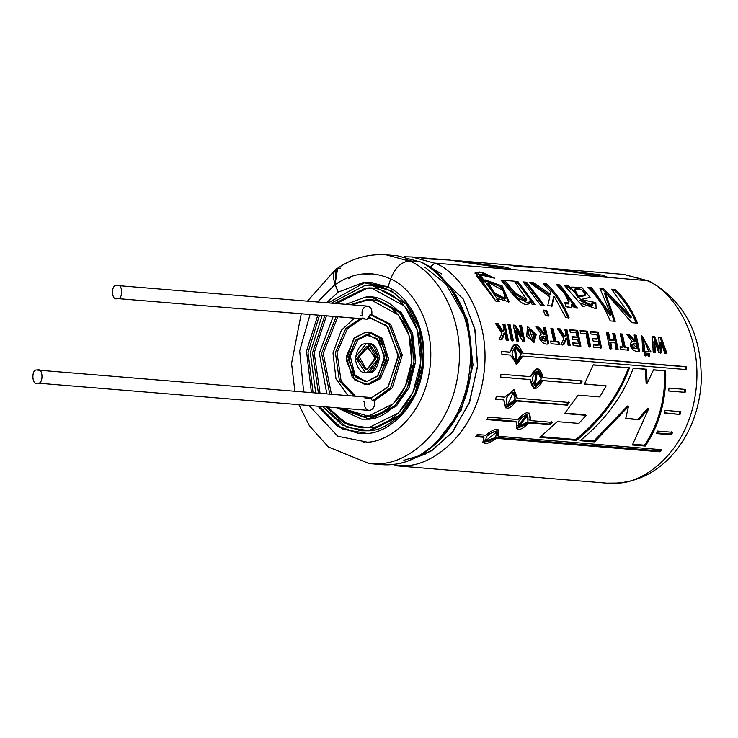 <?xml version="1.0" encoding="UTF-8"?>
<svg xmlns="http://www.w3.org/2000/svg" width="738" height="738" viewBox="0 0 738 738"><rect width="100%" height="100%" fill="white"/><g stroke="black" fill="none" stroke-linecap="round" stroke-linejoin="round"><path stroke-width="1.11" d="M362.958 442.615L364.6 442.772M360.236 318.65L345.771 328.567L335.366 352.496L339.425 380.67L353.853 396.103L339.425 380.67L335.366 352.496L345.771 328.567L360.236 318.65M364.71 398.88L371.823 398.013L370.061 397.441L37.26 370.079C43.247 367.155 43.745 384.849 37.62 383.133L369.701 410.494C365.651 409.931 364.009 407.044 364.766 401.85L363.124 401.712M355.495 396.241L341.067 380.799L337.008 352.635L347.413 328.705L361.878 318.788L347.413 328.705L337.008 352.635L341.067 380.799L355.495 396.241M364.102 318.189L362.459 318.05M347.949 395.623L335.956 378.751L333.004 353.087L341.325 330.338L354.332 318.161L341.325 330.338L333.004 353.087L335.956 378.751L347.949 395.623M360.716 315.55L362.358 315.679C361.316 310.661 362.792 307.469 366.786 306.104C370.845 306.667 372.487 309.554 371.721 314.757L390.531 324.166L402.247 354.923L392.302 387.837L374.129 400.918C375.181 405.937 373.705 409.129 369.701 410.494C373.705 409.129 375.181 405.937 374.129 400.918L392.275 387.874L402.256 355.052L390.623 324.268L371.832 314.766L370.079 314.619L388.972 324.13L400.614 354.913L390.633 387.745L372.487 400.78L374.129 400.918L372.487 400.78L390.66 387.699L400.605 354.793L388.88 324.028L370.079 314.619L368.493 317.451L370.771 317.608L367.155 319.157L365.725 319.037M373.17 288.576L366.306 288.706L336.307 303.53L366.306 288.706L373.17 288.576M326.436 315.864L314.185 352.93L320.052 393.317L314.185 352.93L326.436 315.864M327.773 407.108L344.997 422.606L361.685 427.883L344.997 422.606L327.773 407.108M372.45 297.285L400.817 312.026L412.376 332.967L415.725 360.707L409.203 387.275L396.426 406.001L369.95 419.193L362.404 419.175M372.21 300.191L366.629 300.301L352.137 304.831L366.629 300.301L372.21 300.191M337.829 316.805L323.244 353.382L331.445 394.258L323.244 353.382L337.829 316.805M343.594 408.409L362.644 416.278L343.594 408.409M370.753 398.28L387.93 387.173L398.363 356.694L387.865 326.814L369.95 317.534L368.493 317.451L386.62 325.513L398.336 355.015L388.326 386.675L370.753 398.28L372.487 400.78L370.753 398.28M368.382 346.675L359.305 356.777L366.472 369.793L359.305 356.777L368.382 346.675M366.924 369.766L375.633 358.797L367.561 346.556L366.279 346.565L357.57 357.533L365.642 369.775L366.924 369.766L357.533 359.065L366.279 346.565L375.67 357.266L366.924 369.766M365.402 372.681L367.007 372.662C372.386 372.958 376.029 367.745 377.939 357.044C375.448 346.768 371.537 342.312 366.196 343.668C360.817 343.373 357.174 348.585 355.264 359.286C357.755 369.563 361.675 374.018 367.007 372.662L365.402 372.681L355.31 357.367L366.196 343.668L367.801 343.65L377.893 358.963L367.007 372.662L368.649 372.801L379.535 359.092L369.443 343.788L367.801 343.65M369.332 335.034L367.598 335.098L357.819 339.831L350.264 356.131L354.932 374.812L365.513 381.426L354.932 374.812L350.264 356.131L357.819 339.831L367.598 335.098L369.332 335.034M367.838 343.807C373.179 342.45 377.09 346.906 379.581 357.174C377.681 367.884 374.037 373.096 368.649 372.801L366.233 372.708M367.247 381.361L377.247 376.426L384.664 359.434L379.267 340.845L368.52 334.941L365.956 334.969L355.956 339.904L348.539 356.897L353.936 375.485L364.692 381.389L367.247 381.361L356.242 377.801L348.465 359.969L355.199 340.688L365.956 334.969L376.961 338.53L384.738 356.362L378.004 375.642L367.247 381.361M369.572 332.128L381.804 338.022L388.622 358.788L380.457 378.612L368.972 384.397L366.085 384.424L368.972 384.397L367.33 384.267L379.424 377.828L387.007 356.14L378.262 336.076L365.873 332.063L353.779 338.502L346.205 360.19L354.941 380.255L367.33 384.267L364.452 384.286L352.349 377.653L346.279 356.74L354.627 337.626L365.873 332.063L368.76 332.045L380.854 338.677L386.924 359.6L378.585 378.705L367.33 384.267L368.972 384.397L380.227 378.843L388.566 359.729L382.496 338.816L370.402 332.174L368.76 332.045M368.225 416.158L393.225 403.806L405.365 386.297L411.758 361.343L408.944 335.034L398.271 314.858L371.389 300.117L364.987 300.172L350.495 304.693L364.987 300.172C378.179 296.519 410.125 310.799 411.942 353.668C412.524 396.657 381.546 417.173 368.225 416.158L341.952 408.28L361.823 416.214L368.225 416.158M336.187 316.667L321.593 353.244L329.803 394.129L321.593 353.244L336.187 316.667M361.583 419.119L369.95 419.193L361.583 419.119L337.358 407.893L369.95 419.193L396.195 406.223L408.944 387.837L415.66 361.638L412.708 334.01L401.5 312.829L373.271 297.349L371.629 297.211L399.858 312.691L411.057 333.871L414.018 361.5L407.302 387.699L394.553 406.094L368.308 419.064C382.293 420.125 414.821 398.575 414.212 353.447C412.302 308.438 378.76 293.438 364.904 297.266L371.629 297.211M326.833 393.88L319.333 353.151L333.216 316.418L319.333 353.151L326.833 393.88M345.891 304.314L364.904 297.266L345.891 304.314M368.548 427.763L398.548 412.939L413.114 391.924L420.789 361.98L417.413 330.403L404.608 306.196L372.349 288.503L364.655 288.567L334.665 303.392L364.655 288.567C380.494 284.195 418.824 301.325 421.011 352.764C421.702 404.35 384.535 428.981 368.548 427.763L348.521 424.922L326.131 406.97L343.825 422.726L360.864 427.828L368.548 427.763M324.794 315.726L312.543 352.792L318.41 393.188L312.543 352.792L324.794 315.726M368.631 430.66L360.624 430.734L341.971 424.922L322.838 406.703L346.878 427.33L368.631 430.66L370.273 430.798L401.629 415.245L370.273 430.798L368.631 430.66C385.282 431.933 423.999 406.278 423.28 352.543C421.001 298.964 381.076 281.113 364.581 285.671L372.579 285.597L406.186 304.028L419.525 329.249L423.049 362.137L415.051 393.326L399.876 415.217L368.631 430.66M315.726 392.967L310.283 352.663L322.109 315.504L310.283 352.663L315.726 392.967M331.371 303.124L364.581 285.671L331.371 303.124M373.4 285.68L391.546 290.818L410.503 307.589L392.026 291.076L372.579 285.597M360.624 430.734L370.273 430.798L361.445 430.789M348.76 278.826L350.439 277.387M117.268 298.558C123.384 300.274 122.895 282.589 116.899 285.514C110.783 283.789 111.281 301.482 117.268 298.558L367.155 319.157L117.268 298.558C111.281 301.482 110.783 283.789 116.899 285.514C122.895 282.589 123.384 300.274 117.268 298.558L366.435 319.157L370.135 317.589L368.493 317.451L370.301 314.637M116.899 285.514L367.506 306.095M371.721 314.757C372.487 309.554 370.845 306.667 366.786 306.104M37.62 383.133C31.633 386.048 31.134 368.363 37.26 370.079C31.134 368.363 31.633 386.048 37.62 383.133L369.701 410.494L37.62 383.133C43.745 384.849 43.247 367.155 37.26 370.079M646.368 280.56L623.813 274.425L646.368 280.56M404.562 256.769L411.896 256.962L434.59 263.171L411.896 256.962L449.442 260.053L511.24 269.269L506.563 267.285L511.24 269.269M607.577 277.211L602.9 275.228L607.577 277.211L545.769 267.995L458.058 260.763M394.692 465.687L606.618 483.15C635.104 484.469 658.905 472.763 678.028 448.021C691.626 429.488 699.32 408.068 701.1 383.769C702.696 336.233 685.602 302.1 649.837 281.372L647.069 280.625C670.897 289.49 704.264 334.046 695.528 393.345C687.299 452.735 643.222 483.122 618.14 483.049L606.618 483.15L618.14 483.049C643.222 483.122 687.299 452.735 695.528 393.345C704.264 334.046 670.897 289.49 647.069 280.625L435.152 263.152C458.971 272.027 492.347 316.584 483.611 375.882C475.383 435.272 431.306 465.66 406.223 465.586L394.692 465.687L406.223 465.586C431.306 465.66 475.383 435.272 483.611 375.882C492.347 316.584 458.971 272.027 435.152 263.152L429.931 267.091L463.178 298.945L474.755 328.77L477.606 365.181L469.755 401.638L453.215 431.121L432.569 450.125L412.072 459.285M578.048 395.134L599.745 396.924L606.184 385.863L584.468 384.074L593.204 364.821L629.505 367.81C619.44 395.467 601.784 419.664 576.535 440.401L539.912 437.385L557.291 421.638L578.832 423.418L586.203 415.337L564.598 413.557L578.048 395.134L564.598 413.557L586.203 415.337L585.299 414.774L564.976 413.105L585.299 414.774L586.203 415.337L578.832 423.418L557.291 421.638L539.912 437.385L576.535 440.401L575.806 439.525L540.843 436.647L575.806 439.525L576.535 440.401C601.784 419.664 619.44 395.467 629.505 367.81L628.481 367.875C618.407 395.181 600.843 419.064 575.806 439.525C600.843 419.064 618.407 395.181 628.481 367.875L593.204 364.821L584.468 384.074L606.184 385.863L584.514 383.972L606.184 385.863L599.745 396.924L578.048 395.134M685.104 392.358L668.693 391.002L668.969 388.077L685.491 389.443L685.104 392.358L668.702 390.909L685.104 392.358L685.491 389.443L668.969 388.077L668.693 391.002L685.104 392.358M680.021 414.442L664.348 413.151L665.113 410.383L680.879 411.675L680.021 414.442L664.458 412.782L680.021 414.442L680.879 411.675L665.113 410.383L664.348 413.151L680.021 414.442M672.669 432.311L671.368 434.802L656.451 433.566L657.65 431.075L672.669 432.311L657.65 431.075L656.451 433.566L671.368 434.802L670.538 434.082L656.755 432.948L670.538 434.082L671.368 434.802L672.669 432.311M498.205 436.241L661.737 449.719L660.076 451.822L496.545 438.344C485.761 445.614 481.573 445.263 483.99 437.311L475.576 436.619L477.237 434.516L485.659 435.208C495.862 427.182 500.041 427.533 498.205 436.241L497.495 435.337L498.205 436.241L498.667 430.162L485.659 435.208L477.237 434.516L475.576 436.619L483.99 437.311L483.298 436.389L476.231 435.807L483.298 436.389L483.99 437.311L482.883 442.551L496.545 438.344L495.853 437.422L496.545 438.344L660.076 451.822L659.385 450.9L495.853 437.422L659.385 450.9L660.076 451.822L661.737 449.719L498.205 436.241M516.572 428.695L529.026 423.068L550.17 424.811L552.559 422.413L550.17 424.811L529.026 423.068C519.561 431.859 515.373 431.518 516.471 422.035L486.868 419.59L488.169 417.099L517.772 419.544C526.535 410.18 530.714 410.522 530.327 420.577L552.559 422.413L530.327 420.577L529.478 419.894L530.327 420.577L529.201 413.077L517.772 419.544L488.169 417.099L486.868 419.59L516.471 422.035L515.641 421.315L487.2 418.972L515.641 421.315L516.471 422.035M569.229 402.478L567.291 405.153L516.489 400.965C508.648 410.918 504.46 410.577 503.934 399.931L495.512 399.24L496.379 396.472L504.801 397.164L496.379 396.472L495.512 399.24L503.934 399.931L495.632 398.871L503.934 399.931L505.807 407.902L516.489 400.965L515.548 400.513L567.291 405.153L569.229 402.478L517.347 398.197L569.229 402.478M582.254 380.937L580.778 383.769L542.762 380.624C536.71 391.26 532.532 390.909 530.207 379.59L500.604 377.155L500.982 374.24L530.585 376.675C535.806 365.9 539.985 366.251 543.14 377.708L582.254 380.937L542.135 377.561L543.14 377.708L537.448 368.576L530.585 376.675L500.982 374.24L500.604 377.155L530.207 379.59L500.613 377.053L530.207 379.59L534.284 388.465L542.762 380.624L541.757 380.448L580.778 383.769L582.254 380.937M510.309 355.07L516.84 364.221L522.855 356.103L686.386 369.581L686.275 366.657L522.744 353.179L514.598 344.212L510.189 352.146L501.766 351.445L501.886 354.378L510.309 355.07L501.886 354.378L501.766 351.445L510.189 352.146C513.51 341.445 517.689 341.795 522.744 353.179L686.275 366.657L686.386 369.581L522.855 356.103L515.308 363.88M504.967 332.958L501.923 339.72L499.091 339.489L501.978 333.585L495.567 323.604L498.298 323.825L502.975 331.417L504.082 328.917L502.873 324.203L504.976 324.379L508.298 340.246L506.194 340.07L504.967 332.958L506.194 340.07L508.298 340.246L504.976 324.379L504.017 324.858L507.292 340.532L504.017 324.858L504.976 324.379L502.873 324.203L504.082 328.917L502.975 331.417L501.988 331.805L502.975 331.417L498.298 323.825L497.329 324.314L501.988 331.805L497.329 324.314L498.298 323.825L495.567 323.604L501.978 333.585L499.091 339.489L501.923 339.72L504.967 332.958L503.98 333.336L504.967 332.958M511.296 340.495L507.975 324.619L510.087 324.794L513.408 340.67L511.296 340.495L513.408 340.67L510.087 324.794L509.128 325.283L512.403 340.956L509.128 325.283L510.087 324.794L507.975 324.619L511.296 340.495M516.582 340.928L513.261 325.061L515.382 325.237L521.987 335.864L519.589 325.578L521.554 325.744L524.866 341.611L522.818 341.445L516.545 330.403L518.537 341.094L516.582 340.928L518.537 341.094L516.545 330.403L515.567 330.827L517.532 341.38L515.567 330.827L516.545 330.403L522.818 341.445L524.866 341.611L521.554 325.744L520.585 326.224L523.869 341.897L520.585 326.224L521.554 325.744L519.589 325.578L521.987 335.864L520.991 336.214L521.987 335.864L515.382 325.237L514.423 325.716L520.991 336.214L514.423 325.716L515.382 325.237L513.261 325.061L516.582 340.928M536.231 334.535L526.129 333.89L536.231 334.535L527.393 326.362L526.784 336.362L533.998 342.45L536.231 334.535L535.244 334.923L536.231 334.535M541.36 334.139C535.428 338.161 544.884 346.306 548.749 343.585C544.884 346.306 535.428 338.161 541.36 334.139L536.065 326.934L538.583 327.146L544.948 334.065L543.325 327.534L545.437 327.709L548.749 343.585L545.437 327.709L543.325 327.534L544.948 334.065L543.971 334.471L544.948 334.065L538.583 327.146L537.615 327.635L543.971 334.471L537.615 327.635L538.583 327.146L536.065 326.934L541.36 334.139L540.742 334.323M559.386 344.462L551.083 343.77L550.668 341.039L553.758 341.297L550.862 328.161L552.974 328.327L555.871 341.463L558.961 341.722L559.386 344.462L558.961 341.722L554.875 341.786L558.961 341.722L557.965 342.045L558.38 344.747L557.965 342.045L554.875 341.786L555.871 341.463L552.974 328.327L552.006 328.816L554.875 341.786L552.006 328.816L552.974 328.327L550.862 328.161L553.758 341.297L550.668 341.039L551.083 343.77L559.386 344.462M566.849 338.059L563.804 344.821L560.972 344.591L563.86 338.687L557.458 328.705L560.179 328.927L564.865 336.51L565.963 334.019L564.755 329.305L566.867 329.48L570.188 345.347L568.066 345.172L566.849 338.059L565.861 338.438L562.799 345.107L565.861 338.438L566.849 338.059L568.066 345.172L570.188 345.347L566.867 329.48L565.908 329.96L569.183 345.633L565.908 329.96L566.867 329.48L564.755 329.305L565.963 334.019L564.865 336.51L563.878 336.906L564.865 336.51L560.179 328.927L559.22 329.416L563.878 336.906L559.22 329.416L560.179 328.927L557.458 328.705L563.86 338.687L560.972 344.591L563.804 344.821L566.849 338.059M577.743 339.784L572.513 339.351L571.959 336.666L577.19 337.091L576.184 332.81L570.373 332.331L569.671 329.711L577.586 330.356L580.907 346.233L573.186 345.596L572.762 342.856L578.38 343.318L577.743 339.784L578.38 343.318L572.762 342.856L573.186 345.596L580.907 346.233L577.586 330.356L576.627 330.845L579.902 346.519L576.627 330.845L577.586 330.356L569.671 329.711L570.373 332.331L576.184 332.81L577.19 337.091L576.212 337.497L577.19 337.091L571.959 336.666L572.513 339.351L577.743 339.784M588.62 346.722L586.027 333.622L580.797 333.189L580.096 330.569L587.439 331.168L590.732 346.888L588.62 346.722L590.732 346.888L587.439 331.168L586.479 331.657L589.727 347.183L586.479 331.657L587.439 331.168L580.096 330.569L580.797 333.189L586.027 333.622L588.62 346.722M593.38 344.563L598.998 345.024L598.37 341.482L593.14 341.057L592.586 338.364L597.817 338.797L596.802 334.508L590.99 334.037L590.289 331.408L598.214 332.063L601.525 347.93L593.804 347.294L593.38 344.563L593.804 347.294L601.525 347.93L598.214 332.063L597.245 332.543L600.529 348.216L597.245 332.543L598.214 332.063L590.289 331.408L590.99 334.037L596.802 334.508L597.817 338.797L596.83 339.194L597.817 338.797L592.586 338.364L593.14 341.057L598.37 341.482L598.998 345.024L593.38 344.563M614.92 342.773L610.796 342.432L611.867 348.779L609.763 348.613L606.442 332.737L608.555 332.912L610.243 339.748L614.367 340.089L612.678 333.253L614.782 333.428L618.103 349.295L615.99 349.12L614.92 342.773L615.99 349.12L618.103 349.295L614.782 333.428L613.822 333.908L617.097 349.581L613.822 333.908L614.782 333.428L612.678 333.253L614.367 340.089L609.256 340.144L613.389 340.486L609.256 340.144L610.243 339.748L608.555 332.912L607.586 333.401L609.256 340.144L607.586 333.401L608.555 332.912L606.442 332.737L609.763 348.613L611.867 348.779L610.796 342.432L609.809 342.801L610.861 349.074L609.809 342.801L614.92 342.773M623.112 347.008L620.215 333.871L622.318 334.046L625.215 347.183L628.306 347.441L628.73 350.172L620.437 349.489L620.012 346.749L623.112 347.008L620.012 346.749L620.437 349.489L628.73 350.172L628.306 347.441L627.309 347.755L627.724 350.458L627.309 347.755L628.306 347.441L624.219 347.506L627.309 347.755L624.219 347.506L625.215 347.183L622.318 334.046L621.359 334.535L624.219 347.506L621.359 334.535L622.318 334.046L620.215 333.871L623.112 347.008M632.143 341.62C626.211 345.642 635.658 353.788 639.523 351.067C635.658 353.788 626.211 345.642 632.143 341.62L626.839 334.415L629.366 334.628L635.732 341.546L634.099 335.015L636.211 335.19L639.523 351.067L636.211 335.19L634.099 335.015L635.732 341.546L634.745 341.952L635.732 341.546L629.366 334.628L628.398 335.117L634.745 341.952L628.398 335.117L629.366 334.628L626.839 334.415L632.143 341.62L631.516 341.805M642.743 351.325L651.064 352.017L642.743 351.325L644.864 351.5L643.342 338.299L648.96 351.841L651.064 352.017L641.82 335.652L642.743 351.325M659.394 348.677L658.794 337.054L661.1 337.238L666.875 353.317L664.707 353.142L661.091 342.017L661.257 352.856L658.711 352.644L654.79 341.325L655.307 352.367L653.185 352.192L652.374 336.519L654.68 336.712L659.394 348.677L658.397 349.019L659.394 348.677L654.68 336.712L653.72 337.201L658.397 349.019L653.72 337.201L654.68 336.712L652.374 336.519L653.185 352.192L655.307 352.367L654.79 341.325L653.813 341.749L654.302 352.653L653.813 341.749L654.79 341.325L658.711 352.644L661.257 352.856L661.091 342.017L660.113 342.441L660.252 353.142L660.113 342.441L661.091 342.017L664.707 353.142L666.875 353.317L661.1 337.238L660.141 337.727L665.87 353.603L660.141 337.727L661.1 337.238L658.794 337.054L659.394 348.677M648.029 355.901L647.706 353.216L649.422 353.354L649.744 356.039L648.029 355.901L649.744 356.039L649.422 353.354L648.416 353.622L648.73 356.269L648.416 353.622L649.422 353.354L647.706 353.216L648.029 355.901M644.947 355.642L644.625 352.958L646.34 353.105L646.663 355.781L644.947 355.642L646.663 355.781L646.34 353.105L645.335 353.373L645.649 356.02L645.335 353.373L646.34 353.105L644.625 352.958L644.947 355.642M603.232 288.512L631.331 317.091L611.488 289.195L615.105 289.49C624.542 298.521 631.996 309.739 637.475 323.143L631.839 322.681L605.225 292.34L615.252 321.316L610.225 320.901C604.745 307.497 597.291 296.279 587.854 287.248L591.489 287.543L611.073 314.914L599.883 288.235L603.232 288.512L602.605 289.573L630.455 317.81L631.331 317.091L630.455 317.81L602.605 289.573L603.232 288.512L599.883 288.235L611.073 314.914L610.197 315.633L611.073 314.914L591.489 287.543L590.861 288.604L610.197 315.633L590.861 288.604L591.489 287.543L587.854 287.248C597.291 296.279 604.745 307.497 610.225 320.901L615.252 321.316L605.225 292.34L604.551 293.355L605.225 292.34L631.839 322.681L637.475 323.143C631.996 309.739 624.542 298.521 615.105 289.49L614.477 290.551C623.795 299.471 631.156 310.55 636.562 323.788C631.156 310.55 623.795 299.471 614.477 290.551L615.105 289.49L611.488 289.195L631.331 317.091L603.232 288.512M571.166 288.152L570.502 289.185L571.166 288.152L567.909 285.606L564.302 285.302L579.533 302.755L596.11 308.779L595.843 302.645L591.987 301.787L595.843 302.645L583.029 306.593L564.302 285.302L567.909 285.606L570.262 287.35L580.64 299.527L591.987 301.787L592.411 305.661L580.64 299.527L579.865 300.412L591.599 306.473L579.865 300.412L580.64 299.527L590.077 297.396L581.802 287.423L571.563 287.082M565.843 306.344L564.718 302.396C576.323 306.335 561.701 289.019 556.517 284.665L559.994 284.951L577.439 308.115L574.284 307.857L572.033 303.89C572.808 308.299 570.742 309.121 565.843 306.344L571.636 307.672L572.033 303.89L571.212 304.711L572.033 303.89L574.284 307.857L577.439 308.115L559.994 284.951L559.367 286.012L576.11 308.004L559.367 286.012L559.994 284.951L556.517 284.665L564.773 293.733L569.081 303.115L564.718 302.396L565.843 306.344M549.856 296.842L547.697 305.661L552.264 306.039L554.266 296.455L565.539 317.22L569.044 317.506C563.564 304.102 556.111 292.885 546.673 283.853L543.177 283.567L550.779 291.833L550.364 294.231L550.779 291.833L543.177 283.567L546.673 283.853C556.111 292.885 563.564 304.102 569.044 317.506L565.539 317.22L554.266 296.455L552.264 306.039L547.697 305.661L549.856 296.842L529.45 282.433L533.795 282.792L550.364 294.231L549.616 295.163L550.364 294.231L533.795 282.792L533.159 283.853L549.616 295.163L533.159 283.853L533.795 282.792L529.45 282.433M543.103 310.089L546.609 310.384L549.007 315.855L545.502 315.569L543.103 310.089L545.502 315.569L549.007 315.855L546.609 310.384L545.733 311.095L548.094 316.491L545.733 311.095L546.609 310.384L543.103 310.089M540.576 305.071L523.141 281.916L526.637 282.202L544.081 305.366L540.576 305.071L544.081 305.366L526.637 282.202L526.01 283.263L542.753 305.255L526.01 283.263L526.637 282.202L523.141 281.916L540.576 305.071M517.707 298.023L503.86 281.436L502.237 281.307L503.86 281.436L504.488 280.375L500.982 280.089L514.054 295.827L529.072 303.632L530.022 300.652L532.135 304.379L535.29 304.637L517.845 281.473L535.29 304.637L532.135 304.379L530.022 300.652C525.751 314.213 508.547 287.728 500.982 280.089L517.845 281.473L517.218 282.543L533.961 304.526L517.218 282.543L517.845 281.473L514.34 281.187L526.867 299.923L515.253 292.82L504.488 280.375L503.86 281.436L514.377 293.567L525.917 300.892M494.58 278.152L490.696 277.46C479.211 272.202 477.228 273.411 484.728 281.095L499.266 301.667L496.111 301.408L476.536 275.901L479.755 271.953L494.58 278.152L482.514 272.359L475.124 272.756L484.801 284.767L496.111 301.408L499.266 301.667L497.449 298.438L496.628 299.25L497.938 301.556L496.628 299.25L497.449 298.438L509.1 301.879L502.274 286.012L484.986 279.85L484.063 282.128L484.728 281.095L479.654 274.721L494.58 278.152M647.115 383.326L653.573 369.793L665.676 370.79C666.469 399.304 659.671 424.396 645.27 446.066L632.374 445.005L648.785 408.538L639.071 419.701L625.704 418.594L628.462 406.407L594.625 441.887L580.16 440.697C605.428 420.005 623.13 395.817 633.278 368.124L646.488 369.212L647.115 383.326L646.101 383.216L647.115 383.326L646.488 369.212L645.473 369.277L646.101 383.216L645.473 369.277L646.488 369.212L633.278 368.124C623.13 395.817 605.428 420.005 580.16 440.697L594.625 441.887L593.896 441.02L581.083 439.959L593.896 441.02L594.625 441.887L628.462 406.407L627.512 405.992L593.896 441.02L627.512 405.992L628.462 406.407L625.704 418.594L639.071 419.701L625.842 418.123L639.071 419.701L648.785 408.538L647.835 408.114L638.176 419.138L647.835 408.114L648.785 408.538L632.374 445.005L645.27 446.066C659.671 424.396 666.469 399.304 665.676 370.79L664.661 370.854C665.427 399.064 658.72 423.843 644.542 445.189L645.27 446.066L644.542 445.189L632.9 444.23L644.542 445.189C658.72 423.843 665.427 399.064 664.661 370.854L653.573 369.793L647.115 383.326M388.142 286.676L363.013 282.645L364.498 282.774L328.216 302.857L364.498 282.774L372.081 282.645M359.563 433.557L339.674 426.822L319.674 406.444L339.674 426.822L359.563 433.557M313.078 392.745L308.023 352.515L319.462 315.292L308.023 352.515L313.078 392.745M363.013 282.645L338.142 292.174L326.565 302.728L338.142 292.174L335.034 284.545L317.635 301.99L335.034 284.545L336.048 268.983L337.663 268.18L335.034 284.545L338.142 292.174L363.013 282.645L387.976 287.174L371.343 282.58L363.013 282.645M317.81 315.154L306.501 351.103L311.427 392.607L306.501 351.103L317.81 315.154M318.032 406.306L337.903 426.61L358.742 433.501L367.063 433.427C385.181 433.483 417.016 411.536 422.957 368.64C429.267 325.809 405.162 293.632 387.957 287.23C405.162 293.632 429.267 325.809 422.957 368.64C417.016 411.536 385.181 433.483 367.063 433.427L342.718 429.193L318.032 406.306M310.043 314.517L299.683 350.818L303.659 391.97L299.683 350.818L310.043 314.517M309.093 405.568L337.783 436.259L367.312 442.154C387.515 442.21 423.04 417.726 429.673 369.867C436.712 322.082 409.821 286.178 390.623 279.029L387.957 287.23L390.623 279.029C409.821 286.178 436.712 322.082 429.673 369.867C423.04 417.726 387.515 442.21 367.312 442.154L337.783 436.259L309.093 405.568M298.908 404.728L309.443 425.854L328.484 447.053L369.12 463.575L380.642 463.473C405.725 463.547 449.802 433.16 458.03 373.769C466.767 314.471 433.4 269.923 409.572 261.049C401.481 261.621 395.162 267.617 390.623 279.029C395.162 267.617 401.481 261.621 409.572 261.049C433.4 269.923 466.767 314.471 458.03 373.769C449.802 433.16 405.725 463.547 380.642 463.473L369.12 463.575L380.098 464.479L391.629 464.377C416.712 464.451 460.789 434.073 469.017 374.673C477.754 315.375 444.377 270.828 420.559 261.953L409.572 261.049L420.559 261.953C444.377 270.828 477.754 315.375 469.017 374.673C460.789 434.073 416.712 464.451 391.629 464.377L380.098 464.479C423.953 469.414 466.914 423.704 471.158 368.779C473.833 318.521 457.256 282.995 421.426 262.184L420.559 261.953M424.756 267.11L446.139 284.287L464.184 315.993M437.2 441.573L461.149 410.19L473.03 365.125L467.661 319.988L449.903 287.442L467.661 319.988L473.03 365.125L461.149 410.19L437.2 441.573M410.319 459.719L430.9 451.186L451.887 432.763L469.017 403.548L477.477 366.897L475.014 329.923L463.51 299.517L430.088 266.824L435.152 263.152L647.069 280.625M412.385 458.842L426.776 453.529L403.861 460.3M430.079 267.147L441.582 273.936L429.931 267.082M412.173 261.261L404.904 259.25M364.249 274.047L372.801 273.909M390.789 279.047C371.97 270.449 353.437 272.285 335.2 284.564L338.308 292.183L335.2 284.564C353.437 272.285 371.97 270.449 390.789 279.047M408.926 261.021L386.315 254.85L408.926 261.021M420.282 261.935L397.302 255.754L419.848 261.898L397.302 255.754L386.315 254.85C368.308 253.604 351.602 258.383 336.196 269.195L335.2 284.564C331.713 274.084 333.539 268.604 340.688 268.125M428.215 265.975L430.079 266.842M653.508 369.941L664.661 370.854L653.508 369.941M633.222 368.271L645.473 369.277L633.222 368.271M503.067 290.514L505.336 298.558L494.063 292.617L488.233 282.35L503.067 290.514C496.646 280.403 481.056 278.641 491.342 289.176C497.135 300.394 512.541 302.248 503.067 290.514M488.224 282.35L487.541 283.383L493.344 293.576L504.534 299.37L505.336 298.558M479.663 274.684L479.082 275.809L484.063 282.128L479.654 275.403M492.089 277.709L475.041 273.42M508.648 302.22L501.692 287.11L484.765 280.458M504.884 298.881L493.823 294.111L487.514 283.438M530.022 300.652L529.201 301.473L530.022 300.652M515.594 282.405L517.218 282.543L515.594 282.405M526.747 300.052L525.945 300.864L518.676 299.01M528.62 303.955L529.201 301.473M524.386 283.134L526.01 283.263L524.386 283.134M543.482 310.901L545.733 311.095L543.482 310.901M546.673 283.853L546.046 284.914C555.363 293.835 562.725 304.914 568.131 318.143C562.725 304.914 555.363 293.835 546.046 284.914L546.673 283.853M544.423 284.785L546.046 284.914L544.423 284.785M531.572 283.724L533.159 283.853L531.572 283.724M554.266 296.455L553.5 297.359L551.415 306.814L553.5 297.359L554.266 296.455M557.762 285.883L559.367 286.012L557.762 285.883M568.334 303.862L565.151 303.825M571.138 307.977L571.212 304.711M567.909 285.606L567.282 286.667L570.502 289.185L567.282 286.667L567.909 285.606M566.101 286.565L567.282 286.667L566.101 286.565M595.843 302.645L595.049 303.512L595.843 302.645M585.151 294.988L577.596 297.294L578.343 296.362L574.625 289.167L581.599 289.554L585.714 294.6L578.343 296.362L577.596 297.294L584.966 295.587M592.439 302.94L595.049 303.512L592.439 302.94M577.596 297.294L573.952 290.2L574.625 289.167M578.343 296.362C580.741 295.108 591.313 296.252 581.599 289.554C573.583 286.953 572.504 289.222 578.343 296.362M589.109 288.466L590.861 288.604L589.109 288.466M612.743 290.412L614.477 290.551L612.743 290.412M600.686 289.416L602.605 289.573L600.686 289.416M614.228 321.224L604.551 293.355M644.671 353.317L645.335 353.373L644.671 353.317M647.752 353.567L648.416 353.622L647.752 353.567M658.85 337.626L660.141 337.727L658.85 337.626M652.438 337.091L653.72 337.201L652.438 337.091M643.804 351.417L642.401 338.742L643.342 338.299M635.243 335.679L636.211 335.19L635.243 335.679L638.527 351.353L635.243 335.679L634.265 335.596L635.243 335.679M627.235 335.015L628.398 335.117L627.235 335.015M636.257 344.083L636.995 348.151L635.999 348.474L636.995 348.151L633.001 343.963L636.257 344.083C630.944 341.482 632.346 349.932 636.995 348.151L636.257 344.083M631.553 344.692L632.309 344.277L631.377 345.661L632.448 347.967L635.999 348.474L632.448 347.967L631.396 345.153M620.372 334.452L621.359 334.535L620.372 334.452M620.086 347.164L622.116 347.33L620.086 347.164M612.835 333.834L613.822 333.908L612.835 333.834M606.599 333.318L607.586 333.401L606.599 333.318M590.446 331.989L597.245 332.543L590.446 331.989M592.688 338.853L596.83 339.194L592.688 338.853M593.444 344.969L598.001 345.347L593.444 344.969M580.262 331.141L586.479 331.657L580.262 331.141M577.384 343.64L572.826 343.271L577.384 343.64M569.828 330.283L576.627 330.845L569.828 330.283M572.07 337.155L576.212 337.497L572.07 337.155M564.911 329.877L565.908 329.96L564.911 329.877M557.863 329.296L559.22 329.416L557.863 329.296M551.028 328.733L552.006 328.816L551.028 328.733M550.732 341.445L552.762 341.611L550.732 341.445M544.469 328.198L545.437 327.709L544.469 328.198L547.744 343.871L544.469 328.198L543.482 328.115L544.469 328.198M536.461 327.534L537.615 327.635L536.461 327.534M545.483 336.602L546.221 340.67L545.225 340.993L546.221 340.67L542.227 336.482L545.483 336.602C540.161 334 541.581 342.45 546.221 340.67L545.483 336.602M540.779 337.211L541.535 336.796L540.622 337.663L541.305 340.172L545.225 340.993L541.664 340.476L540.622 337.663M534.063 334.462L532.937 339.664L529.118 328.899L534.063 334.462C530.548 327.358 528.629 327.22 528.316 334.037C531.563 341.196 533.482 341.343 534.063 334.462M533.491 342.552L535.244 334.923M527.033 332.57L528.307 329.296M519.746 326.159L520.585 326.224L519.746 326.159M513.417 325.633L514.423 325.716L513.417 325.633M508.131 325.2L509.128 325.283L508.131 325.2M503.03 324.785L504.017 324.858L503.03 324.785M495.982 324.203L497.329 324.314L495.982 324.203M503.98 333.336L500.918 340.006L503.98 333.336M686.275 366.657L685.251 366.795L685.371 369.683L685.251 366.795L686.275 366.657M522.744 353.179L685.251 366.795L522.744 353.179M510.189 352.146L509.165 352.284L510.189 352.146M501.775 351.675L509.165 352.284L501.775 351.675M522.855 356.103L521.84 356.205L522.855 356.103M521.028 354.489L516.923 361.279L515.336 347.063L521.028 354.489C517.467 345.135 514.46 344.886 512.034 353.742C515.198 363.151 518.196 363.4 521.028 354.489M515.336 347.063L514.312 347.275L515.899 361.306L516.923 361.279M516.332 364.185L521.84 356.205M521.72 353.317L514.1 344.378M579.773 383.585L541.757 380.448L579.773 383.585L581.249 380.79L579.773 383.585M541.175 379.018L535.151 385.651L537.393 371.518L541.175 379.018C539.174 369.646 536.175 369.397 532.19 378.271C533.795 387.588 536.794 387.847 541.175 379.018M537.393 371.518L536.378 371.445L534.155 385.402L535.151 385.651M533.805 388.28L541.757 380.448M542.135 377.561L536.941 368.594M568.278 402.053L566.35 404.701L567.291 405.153L515.548 400.513L566.35 404.701L568.278 402.053M517.347 398.197L516.397 397.782L517.347 398.197L514.091 389.581L504.801 397.164M515.152 399.442L507.366 405.411L513.233 392.404L515.152 399.442C514.654 390.467 511.655 390.217 506.157 398.686C506.286 407.487 509.275 407.745 515.152 399.442M516.397 397.782L513.593 389.461M505.364 407.588L515.548 400.513M529.026 423.068L528.187 422.348L529.026 423.068M550.17 424.811L549.34 424.092L528.187 422.348L549.34 424.092L550.17 424.811M551.71 421.73L549.34 424.092L551.71 421.73M527.901 421.684L518.685 426.629L527.615 415.559L527.901 421.684C528.795 413.529 525.797 413.28 518.915 420.928C517.689 428.806 520.687 429.055 527.901 421.684M527.615 415.549L526.757 414.94L517.864 425.863L518.676 426.647M516.203 428.243L528.187 422.348M660.418 449.608L659.385 450.9L660.418 449.608M484.691 439.986L485.355 440.964L496.517 432.173L495.788 431.333M497.495 435.337L498.261 429.802M482.624 441.988L495.853 437.422M495.604 437.154C497.661 430.143 494.663 429.894 486.619 436.407C484.285 443.049 487.274 443.298 495.604 437.154M671.82 431.629L670.538 434.082L671.82 431.629M679.929 411.26L679.08 413.99L679.929 411.26M684.477 389.295L684.098 392.173L684.477 389.295M593.149 364.959L628.481 367.875L593.149 364.959M514.017 266.446L545.769 267.995M602.9 275.228L602.568 276.482L602.9 275.228L549.902 268.355M421.85 258.586L449.433 260.062M506.563 267.285L506.24 268.549L506.563 267.285L453.566 260.422M371.832 314.766L370.19 314.628M364.452 384.286L366.094 384.424M647.853 280.726L623.813 274.425L554.395 268.706M336.048 268.983L307.442 301.15M301.242 313.788L291.565 363.419L294.859 391.241M569.063 303.124L568.26 303.945M592.42 305.652L591.608 306.464M584.994 295.56L585.714 294.61M631.959 344.342L632.955 343.973M541.185 336.86L542.181 336.491M532.937 339.683L531.95 340.006M529.128 328.908L528.15 329.369M507.357 405.42L506.434 404.885M513.233 392.395L512.273 392.044"/></g></svg>
